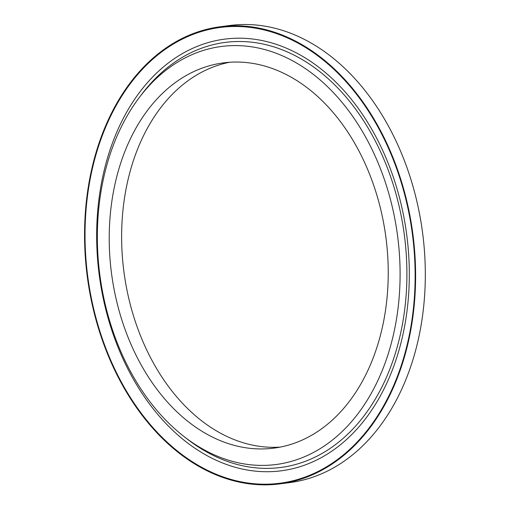 <?xml version="1.0" encoding="UTF-8"?>
<svg xmlns="http://www.w3.org/2000/svg" width="510" height="510" viewBox="0 0 510 510"><rect width="100%" height="100%" fill="white"/><g stroke="black" fill="none" stroke-linecap="round" stroke-linejoin="round"><path stroke-width="0.76" d="M192.659 425.028A194.272 138.376 82.5 0 1 110.147 216.17A194.272 138.376 82.5 0 1 223.425 62.877A194.272 138.376 82.5 0 1 385.917 237.475A194.272 138.376 82.5 0 1 274.017 448.111A194.272 138.376 82.5 0 1 192.659 425.028M229.659 62.258A194.272 138.376 -97.5 0 0 122.228 218.841A194.272 138.376 -97.5 0 0 205.071 423.396A194.272 138.376 -97.5 0 0 280.2 447.098M309.557 71.54A210.796 150.15 -97.5 0 0 139.262 97.576A210.796 150.15 -97.5 0 0 183.747 436.324A210.796 150.15 -97.5 0 0 386.408 359.371A210.796 150.15 -97.5 0 0 309.557 71.54M183.747 436.324L186.921 438.798A214.34 152.668 -97.5 0 0 392.987 360.557A214.34 152.668 -97.5 0 0 314.849 67.894A214.34 152.668 -97.5 0 0 141.691 94.363L139.262 97.576M190.166 444.898A217.681 155.053 -97.5 0 0 408.37 250.391A217.681 155.053 -97.5 0 0 160.44 69.519A217.681 155.053 -97.5 0 0 190.166 444.898M183.753 455.876A229.825 163.697 82.5 0 1 152.362 59.555A229.825 163.697 82.5 0 1 414.126 250.518A229.825 163.697 82.5 0 1 183.753 455.876M183.555 456.469A230.507 164.182 -97.5 0 0 280.092 483.856A230.507 164.182 -97.5 0 0 412.864 233.937A230.507 164.182 -97.5 0 0 220.065 26.775A230.507 164.182 -97.5 0 0 85.654 208.66A230.507 164.182 -97.5 0 0 183.555 456.469M220.065 26.775L229.768 25.5A230.507 164.182 82.5 0 1 422.567 232.662A230.507 164.182 82.5 0 1 289.795 482.587L280.092 483.856"/></g></svg>
